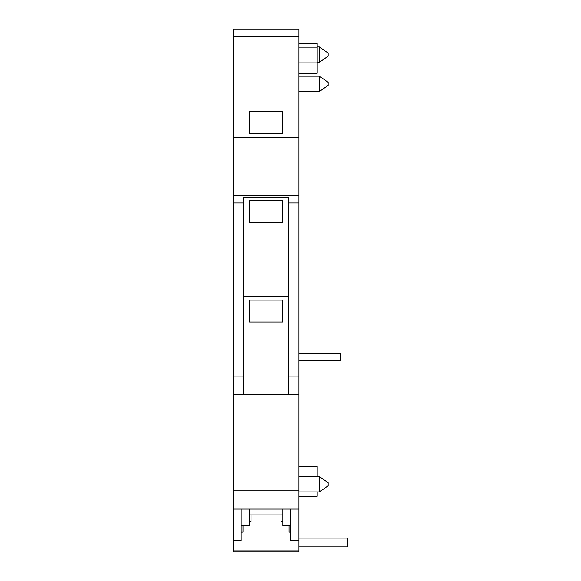 <?xml version="1.0" encoding="UTF-8"?>
<svg xmlns="http://www.w3.org/2000/svg" width="581" height="581" viewBox="0 0 581 581"><rect width="100%" height="100%" fill="white"/><g stroke="black" fill="none" stroke-linecap="round" stroke-linejoin="round"><path stroke-width="0.87" d="M249.583 222.668L282.46 222.668L282.46 200.75L249.583 200.75L249.583 222.668M288.67 296.463L243.374 296.463M298.903 36.501L233.148 36.501L233.148 29.05L298.903 29.05L298.903 202.943L288.67 202.943L288.67 197.097L243.374 197.097L243.374 394.368L233.148 394.368L233.148 376.103L243.374 376.103M243.374 202.943L233.148 202.943L233.148 376.103M241.18 509.079L241.18 540.497L233.148 540.497L233.148 490.814L298.903 490.814L298.903 540.497L290.863 540.497L290.863 509.079M233.148 394.368L233.148 490.814M233.148 202.943L233.148 36.501M298.903 202.943L298.903 490.814M290.863 525.885L282.831 525.885L282.831 509.079M298.903 137.181L233.148 137.181M298.903 195.637L233.148 195.637M288.67 202.943L288.67 376.103L298.903 376.103M298.903 509.079L233.148 509.079M282.46 133.528L249.583 133.528L249.583 111.61L282.46 111.61L282.46 133.528M243.374 394.368L288.67 394.368L288.67 376.103M298.903 394.368L288.67 394.368M249.22 521.447L251.043 521.447L251.043 514.926M241.18 532.131L243.011 532.131L243.011 525.885M233.148 540.497L233.148 550.882L298.903 550.882L298.903 540.497M290.863 532.131L289.04 532.131L289.04 525.885M282.831 521.447L281.001 521.447L281.001 514.926M298.903 550.882L298.903 551.95L233.148 551.95L233.148 550.882M298.903 353.299L340.546 353.299L340.546 360.605L298.903 360.605M298.903 43.292L317.168 43.292L317.168 73.257L298.903 73.257M317.168 47.911L298.903 47.911M317.168 62.893L298.903 62.893M298.903 466.354L317.168 466.354L317.168 476.565M317.168 491.911L317.168 496.283L298.903 496.283M249.22 509.079L249.22 525.885L241.18 525.885M298.903 538.079L347.852 538.079L347.852 546.852L298.903 546.852M319.361 491.911L319.361 476.565L328.127 482.709L328.127 485.774L319.361 491.911L298.903 491.911M319.361 91.522L319.361 76.176L328.127 82.313L328.127 85.378L319.361 91.522L298.903 91.522M319.361 62.298L319.361 46.952L328.127 53.089L328.127 56.154L319.361 62.298L317.168 62.298M249.583 322.034L282.46 322.034L282.46 300.116L249.583 300.116L249.583 322.034M282.831 514.926L249.22 514.926M319.361 476.565L298.903 476.565M319.361 76.176L298.903 76.176M319.361 46.952L317.168 46.952"/></g></svg>

